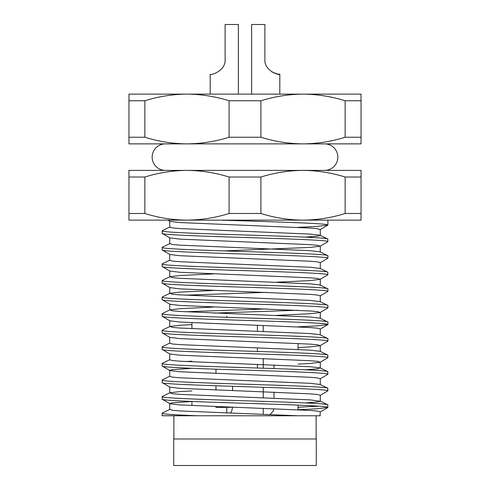 <?xml version="1.0" encoding="UTF-8"?>
<svg xmlns="http://www.w3.org/2000/svg" width="490" height="490" viewBox="0 0 490 490"><rect width="100%" height="100%" fill="white"/><g stroke="black" fill="none" stroke-linecap="round" stroke-linejoin="round"><path stroke-width="0.73" d="M309.656 94.129L279.815 94.129L279.815 74.235L277.61 74.076L271.981 72.012M279.815 94.129L279.815 74.235C280.519 75.766 263.963 71.43 264.894 59.315L264.894 24.5L251.633 24.5L251.633 94.129L238.367 94.129L238.367 24.5L225.106 24.5L225.106 59.315C226.074 71.375 209.512 75.772 210.186 74.235C209.481 75.766 226.037 71.43 225.106 59.315M345.144 137.237C331.35 141.537 317.312 143.748 303.028 143.87C288.739 143.748 274.7 141.537 260.907 137.237L260.907 100.762C274.7 96.463 288.739 94.252 303.028 94.129C317.312 94.252 331.35 96.463 345.144 100.762L345.144 137.237L361.05 137.237L361.05 143.87L186.966 143.87C172.688 143.748 158.65 141.537 144.856 137.237L144.856 100.762C158.65 96.463 172.688 94.252 186.972 94.129L210.186 94.129L210.186 74.235M165.418 170.398A13.261 13.261 0 0 1 152.157 157.131A13.261 13.261 0 0 1 165.424 143.87M324.582 170.398A13.261 13.261 0 0 0 337.843 157.131A13.261 13.261 0 0 0 324.576 143.87M298.055 409.72L316.791 408.813L327.896 407.429C329.347 406.045 288.99 404.66 245 403.282C201.01 401.904 160.653 400.52 162.104 399.142L162.3 396.459L169.932 392.766L172.37 393.697L179.799 394.352L310.201 399.877L320.282 401.261L317.63 401.99L304.976 402.952M320.031 415.765L320.282 411.821L317.63 411.098L310.201 410.442L179.799 404.912L169.865 403.705L162.104 399.142M327.896 407.429L327.7 404.746L320.068 401.053M327.896 404.936C329.347 403.558 288.99 402.174 245 400.796C201.01 399.417 160.653 398.033 162.104 396.649M320.135 395.418L327.896 390.849C329.347 389.464 288.99 388.086 245 386.708C201.01 385.324 160.653 383.946 162.104 382.561L162.3 379.879L169.932 376.185M320.282 401.261L320.282 395.24L317.63 394.517L310.201 393.862L179.799 388.337L169.865 387.131L162.104 382.561M327.896 390.849L327.7 388.172L320.068 384.472L310.201 383.303L179.799 377.772L172.37 377.122L169.718 376.394L169.718 370.373L172.37 369.65L191.945 368.315M327.896 388.362C329.347 386.978 288.99 385.593 245 384.215C201.01 382.837 160.653 381.453 162.104 380.069M320.135 378.837L327.896 374.268C329.347 372.89 288.99 371.506 245 370.128C201.01 368.75 160.653 367.365 162.104 365.981L162.3 363.304L169.932 359.605M320.282 384.681L320.282 378.666L317.63 377.937L310.201 377.282L179.799 371.757L169.865 370.55L162.104 365.981M327.896 374.268L327.7 371.591L320.068 367.892L317.63 368.829L304.976 369.797M327.896 371.781C329.347 370.397 288.99 369.013 245 367.635C201.01 366.257 160.653 364.872 162.104 363.488M162.104 349.401L169.865 353.97L179.799 355.177L310.201 360.701L317.63 361.357L320.135 362.263L327.896 357.694C329.347 356.31 288.99 354.925 245 353.547C201.01 352.169 160.653 350.785 162.104 349.401L162.3 346.724L169.932 343.024M327.896 357.694L327.7 355.011L320.068 351.318L310.201 350.142L179.799 344.617L172.37 343.962L169.718 343.233L169.718 337.218M327.896 355.201C329.347 353.817 288.99 352.439 245 351.054C201.01 349.676 160.653 348.292 162.104 346.914M162.104 332.826L169.865 337.39L179.799 338.596L310.201 344.127L317.63 344.776L320.135 345.683L327.896 341.113C329.347 339.729 288.99 338.345 245 336.967C201.01 335.589 160.653 334.204 162.104 332.826L162.3 330.144L169.932 326.45L172.37 327.381L179.799 328.037L310.201 333.561L320.068 334.737L327.896 338.621C329.347 337.243 288.99 335.858 245 334.48C201.01 333.096 160.653 331.718 162.104 330.334M327.896 341.113L327.896 338.621M298.055 326.83L316.791 325.917L327.896 324.533C329.347 323.149 288.99 321.771 245 320.387C201.01 319.008 160.653 317.63 162.104 316.246L162.3 313.563L169.932 309.87L172.37 310.807L179.799 311.456L310.201 316.987L320.068 318.157L327.896 322.046C329.347 320.662 288.99 319.278 245 317.9C201.01 316.522 160.653 315.137 162.104 313.753M320.282 334.946L320.282 328.925L317.63 328.202L310.201 327.547L179.799 322.022L169.865 320.815L162.104 316.246M327.896 324.533L327.896 322.046M162.104 299.666L169.865 304.235L179.799 305.442L310.201 310.966L317.63 311.622L320.135 312.522L327.896 307.953C329.347 306.575 288.99 305.19 245 303.812C201.01 302.428 160.653 301.05 162.104 299.666L162.3 296.983L169.932 293.29L172.37 294.227L179.799 294.882L310.201 300.407L320.068 301.577L327.896 305.466C329.347 304.082 288.99 302.697 245 301.319C201.01 299.941 160.653 298.557 162.104 297.173M327.896 307.953L327.896 305.466M320.135 295.942L327.896 291.379C329.347 289.994 288.99 288.61 245 287.232C201.01 285.854 160.653 284.47 162.104 283.085L162.3 280.409L169.932 276.709L172.37 277.646L179.799 278.302L310.201 283.826L320.068 285.002L327.896 288.886C329.347 287.501 288.99 286.123 245 284.739C201.01 283.361 160.653 281.977 162.104 280.599M320.282 301.785L320.282 295.77L317.63 295.041L310.201 294.386L179.799 288.861L169.865 287.654L162.104 283.085M327.896 291.379L327.896 288.886M162.104 266.505L169.865 271.074L179.799 272.281L310.201 277.812L317.63 278.461L320.135 279.367L327.896 274.798C329.347 273.414 288.99 272.03 245 270.651C201.01 269.273 160.653 267.889 162.104 266.505L162.3 263.828L169.932 260.129M327.896 274.798L327.7 272.115L320.068 268.422L310.201 267.246L179.799 261.721L172.37 261.066L169.718 260.343L169.718 254.322M327.896 272.305C329.347 270.921 288.99 269.543 245 268.165C201.01 266.781 160.653 265.402 162.104 264.018M320.135 262.787L327.896 258.218C329.347 256.834 288.99 255.455 245 254.071C201.01 252.693 160.653 251.309 162.104 249.931L162.3 247.248L169.932 243.555L172.37 244.492L179.799 245.141L310.201 250.672L320.068 251.842L327.896 255.725C329.347 254.347 288.99 252.963 245 251.584C201.01 250.206 160.653 248.822 162.104 247.438M320.282 268.63L320.282 262.609L317.63 261.887L310.201 261.231L179.799 255.707L169.865 254.5L162.104 249.931M327.896 258.218L327.896 255.725M162.104 233.35L169.865 237.92L179.799 239.126L310.201 244.651L317.63 245.306L320.135 246.207L327.896 241.637C329.347 240.259 288.99 238.875 245 237.497C201.01 236.113 160.653 234.735 162.104 233.35L162.3 230.668L169.932 226.974M327.896 241.637L327.7 238.961L320.068 235.261L317.63 236.198L304.976 237.166M327.896 239.151C329.347 237.766 288.99 236.382 245 235.004C201.01 233.626 160.653 232.242 162.104 230.857M297.589 227.372L316.791 226.441L327.896 225.063C327.694 224.549 323.988 224.089 316.791 223.679C298.937 222.558 254.775 221.192 220.059 220.132M327.896 225.063L327.896 220.132M173.877 438.973L173.877 415.765L162.104 415.716L162.3 413.039L169.932 409.34L172.37 410.277L179.799 410.932L297.651 415.765L316.124 415.765L316.124 438.973M298.055 407.233L319.002 406.185M185.024 361.504L191.945 361.197M213.75 313.104L297.589 310.268M185.024 311.769L266.456 308.945M185.024 295.188L266.456 292.365M173.711 465.5L316.289 465.5L316.289 438.973L173.711 438.973L173.711 465.5M361.05 213.499L361.05 170.398L303.028 170.398C317.312 170.514 331.35 172.725 345.144 177.025L345.144 213.499L361.05 213.499L361.05 220.132L303.028 220.132C288.739 220.01 274.7 217.799 260.907 213.499L260.907 177.025C274.7 172.725 288.739 170.514 303.028 170.398L186.972 170.398C201.261 170.514 215.3 172.725 229.093 177.025L229.093 213.499C215.3 217.799 201.261 220.01 186.972 220.132L128.95 220.132L128.95 213.499L144.856 213.499L144.856 177.025C158.65 172.725 172.688 170.514 186.972 170.398L128.95 170.398L128.95 213.499M298.055 316.289L297.651 316.289L298.055 316.289M298.055 343.447L298.055 349.468M298.055 405.138L298.055 409.763M191.945 322.696L191.945 328.71M191.945 401.433L191.945 405.591M263.234 325.403L263.234 331.424M263.234 358.564L263.234 368.198M263.234 387.265L263.234 397.739M263.234 408.299L263.234 414.313M215.986 406.651L215.986 407.472L232.566 407.264M232.566 390.683L232.566 386.328M215.986 390.071L215.986 385.777M215.986 373.49L215.986 369.203M274.014 398.143L274.014 392.129M274.014 368.56L274.014 364.989M257.434 368.008L257.434 364.37M257.434 351.434L257.434 347.796M257.434 331.216L257.434 325.195M167.776 220.132L169.865 221.339L179.799 222.546L310.201 228.071L317.63 228.726L320.135 229.626L327.755 225.216M320.135 246.207L310.201 247.413L223.544 250.917M320.135 279.367L310.201 280.574L276.691 282.197M320.135 312.522L310.201 313.729L276.691 315.358M320.135 345.683L310.201 346.889L298.055 347.563M320.135 362.263L310.201 363.47L298.055 364.144M191.945 401.475L172.37 402.805L169.718 403.533L169.718 409.548M320.282 415.765L162.117 415.765M197.77 415.765C174.758 414.938 162.87 414.093 162.104 413.229M169.718 221.162L169.718 227.182L172.37 227.911L179.799 228.567L310.201 234.091L320.068 235.261M213.309 273.91L179.799 275.539L169.932 276.709M213.309 290.49L179.799 292.114L169.932 293.29M213.309 307.071L179.799 308.694L169.932 309.87M191.945 324.601L179.799 325.274L169.932 326.45M169.718 353.798L169.718 359.813L172.37 360.542L179.799 361.197L310.201 366.722L320.068 367.892M191.945 390.916L179.799 391.59L169.932 392.766M345.144 213.499C331.35 217.799 317.312 220.01 303.028 220.132L186.972 220.132C172.688 220.01 158.65 217.799 144.856 213.499M260.907 213.499L229.093 213.499M128.95 177.025L144.856 177.025M229.093 177.025L260.907 177.025M345.144 177.025L361.05 177.025M226.766 413.076L226.766 407.055M226.766 317.336L226.766 316.289M260.907 137.237L229.093 137.237C215.3 141.537 201.261 143.748 186.972 143.87L128.95 143.87L128.95 137.237L144.856 137.237M361.05 137.237L361.05 94.129L128.95 94.129L128.95 137.237M128.95 100.762L144.856 100.762M186.972 94.129C201.261 94.252 215.3 96.463 229.093 100.762L229.093 137.237M229.093 100.762L260.907 100.762M345.144 100.762L361.05 100.762M320.135 329.102L327.755 324.692M320.135 411.998L327.755 407.588M320.282 229.455L320.282 235.47M169.718 237.742L169.718 243.763M320.282 246.035L320.282 252.05M169.718 270.903L169.718 276.917M320.282 279.19L320.282 285.211M169.718 287.483L169.718 293.498M169.718 304.057L169.718 310.078M320.282 312.351L320.282 318.365M169.718 320.638L169.718 326.659M320.282 345.505L320.282 351.526M320.282 362.086L320.282 368.106M169.718 386.953L169.718 392.974M230.269 413.199L231.678 411.202L232.566 407.472M270.008 414.571L273.126 411.202L273.922 408.703"/></g></svg>
